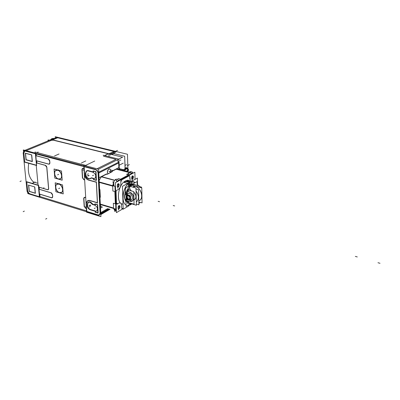<?xml version="1.0" encoding="UTF-8"?>
<svg xmlns="http://www.w3.org/2000/svg" width="400" height="400" viewBox="0 0 400 400"><rect width="100%" height="100%" fill="white"/><g stroke="black" fill="none" stroke-linecap="round" stroke-linejoin="round"><path stroke-width="0.6" d="M84.585 174.115L84.145 166.685L84.585 174.115M95.765 169.375L84.12 166.285L95.765 169.375M96.885 169.96L98.395 172.37L96.885 169.96M100.465 212.77L98.51 173.145L100.465 212.77M100.39 213.605L99.775 214.645L98.09 214.895C99.265 215.185 100.035 214.755 100.39 213.605M86.795 211.405L97.975 214.86L86.795 211.405L86.355 203.985L86.795 211.405M86.345 203.845L87.48 200.83L89.775 200.445C87.54 200.13 86.395 201.265 86.345 203.845M97.375 202.7L89.93 200.485L97.375 202.7M96.425 182.255L97.47 202.725L96.425 182.255M88.895 180.045L96.32 182.105L88.895 180.045M88.775 180.015C86.39 179.075 84.995 177.16 84.595 174.265C84.995 177.16 86.39 179.075 88.775 180.015M96.01 171.725L96.445 180.2L96.01 171.725M95.775 171.58L93.43 170.95L95.775 171.58M93.485 172.03L93.44 171.16L93.485 172.03M88.245 170.62L93.205 171.95L88.245 170.62M88.125 170.59L86.67 170.835L85.765 173.095C85.8 171.265 86.585 170.43 88.125 170.59M85.845 174.47L85.775 173.23L85.845 174.47M85.855 174.605C86.125 176.57 87.07 177.875 88.69 178.505C87.07 177.875 86.125 176.57 85.855 174.605M89.205 178.65L88.8 178.535L89.205 178.65M89.32 178.68L91.33 178.075L89.32 178.68M93.52 178.345L91.51 177.795L93.52 178.345M93.88 179.49L93.84 178.69L93.88 179.49L96.165 180.12L93.88 179.49M97.7 204.77L98.11 212.835L97.7 204.77M97.495 204.615L95.17 203.92L97.495 204.615M95.225 204.945L95.18 204.145L95.225 204.945M92.95 204.26L94.95 204.86L92.95 204.26L90.745 202.17L92.95 204.26M90.015 201.945L90.635 202.13L90.015 201.945M89.895 201.915L88.345 202.18L87.58 204.215C87.615 202.475 88.39 201.705 89.895 201.915M87.66 205.535L87.59 204.35L87.66 205.535M87.665 205.665C87.93 207.55 88.855 208.825 90.44 209.49C88.855 208.825 87.93 207.55 87.665 205.665M95.25 210.96L90.55 209.525L95.25 210.96M95.6 212.065L95.565 211.35L95.6 212.065L97.84 212.75L95.6 212.065M83.98 168.565L83.655 168.395L83.98 168.565M83.295 168.295L83.55 168.36L83.295 168.295M83.17 168.27L82.565 168.395L82.13 169.475L83.17 168.27M82.625 177.625L82.14 169.615L82.625 177.625M82.635 177.755L83.975 179.6L82.635 177.755M84.645 179.785L84.075 179.625L84.645 179.785M85.035 197.31L85.655 197.495L85.035 197.31M85.93 208.235L86.34 208.275L85.93 208.235M83.815 165.81L35.695 153.29L83.815 165.81M36.255 155.72L36.09 153.925L36.255 155.72L48.42 158.97L36.255 155.72M49.705 160.63L48.635 159.05L49.705 160.63M49.72 160.76L49.905 162.97L49.72 160.76M48.855 164.12L49.485 164.05L49.91 163.105L48.855 164.12M48.74 164.09L36.725 160.815L48.74 164.09M36.925 162.99L36.735 160.885L36.925 162.99L45.545 165.355L36.925 162.99M46.75 166.715L45.705 165.415L46.75 166.715M46.835 167.135L48.675 188.635L46.835 167.135M47.65 189.705L48.305 189.63L48.645 189.09L47.65 189.705M47.54 189.67L39.16 187.165L47.54 189.67M39.35 189.26L39.165 187.24L39.35 189.26L51.265 192.845L39.35 189.26M52.52 194.475L51.48 192.93L52.52 194.475M52.535 194.6L52.71 196.705L52.535 194.6M51.68 197.755L52.355 197.675L52.715 196.835L51.68 197.755M51.57 197.72L39.8 194.12L51.57 197.72M40.025 196.535L39.805 194.195L40.025 196.535L86.495 210.87L40.025 196.535M84.37 206.35L85.685 208.16L84.37 206.35M84.365 206.225L83.895 198.54L84.365 206.225M84.915 197.285L84.26 197.42L83.89 198.4L84.915 197.285M58.32 169.945L57.205 169.86L59.475 170.49L58.015 170.085M61.965 177.285L61.655 173.155L61.965 177.285M59.395 183.775L58.23 183.68L60.595 184.365L59.08 183.93M63.005 191.025L62.7 186.975L63.005 191.025M30.195 193.925L39.39 196.765L30.195 193.925M118.685 162.975L118.905 169.395L118.685 162.975L98.79 173.005L118.685 162.975M109.635 168.865C110.695 169.61 110.805 170.925 109.965 172.815C110.92 170.165 110.54 168.875 108.825 168.95C107.17 170.59 106.91 172.205 108.05 173.795C106.91 172.205 107.17 170.59 108.825 168.95L109.59 168.85M118.58 162.22L117.13 159.905L118.58 162.22M103.47 156.2L116.03 159.345L96.99 168.77L116.03 159.345L103.47 156.2M104.695 155.61L108.13 153.975L104.695 155.61M51.65 140.25L52.675 140.27L51.65 140.25L26.165 150.69L51.65 140.25M35.365 153.36L25.825 150.83L35.365 153.36M36.57 165.25L35.505 153.77L36.57 165.25M26.785 181.99L38.34 185.425L26.785 181.99L27.625 190.36L26.785 181.995M38.445 185.46L39.495 196.795L38.445 185.46M30.1 193.895C28.76 193.32 27.94 192.185 27.64 190.48C27.94 192.185 28.76 193.32 30.1 193.895M28.695 185.13L29.315 191.325L35.235 193.14L29.315 191.325L28.695 185.13L34.64 186.91L28.695 185.125M34.78 186.955L35.375 193.185L34.78 186.955L28.435 185.05M24.72 150.935L23.875 153.135L24.595 151.01M28.725 163.305C27.48 171.645 29.055 177.865 33.445 181.96L33.52 182.74L33.445 181.96L37.91 183.28L33.445 181.96C29.055 177.865 27.48 171.645 28.725 163.305M23.89 153.27L24.765 161.98L36.465 165.22L24.765 161.98L23.89 153.27M25.525 153.315L26.165 159.71L32.2 161.365L26.165 159.71L25.525 153.315M31.725 154.965L32.34 161.405L31.725 154.965M25.515 153.225L31.58 154.845L25.515 153.225M127.155 168.45L126.73 168.34L127.155 168.45L127.145 168.105L127.885 168.63L127.495 168.98L127.535 170.495M126.095 171.255L127.775 170.37L127.905 169.345L127.815 171.7M127.745 168.835L127.425 168.535L127.745 168.835M57.785 170.195C61.095 170.915 63.11 177.28 60.5 178.725L58.47 178.965C55.155 178.215 53.16 171.845 55.81 170.42L57.785 170.195C62.37 171.26 63.055 180.5 58.47 178.965C53.945 177.895 53.195 168.74 57.785 170.195M58.865 184.035C62.1 184.785 64.115 190.93 61.62 192.385L59.535 192.635C56.3 191.855 54.3 185.71 56.835 184.27L58.865 184.035C63.41 185.16 64.08 194.215 59.535 192.635C55.05 191.51 54.315 182.53 58.865 184.035M123.35 169.685L119.275 168.63M126.55 168.32L125.18 169.035M114.04 151.485L109.22 153.795M111.205 153.815L110.42 154.19M109.055 156.7L108.935 153.765L114.19 151.445L113.78 150.925L113.795 151.35M108.94 153.85L52.465 139.915M100.39 205.575L101.57 206.69L100.39 205.575M99.69 197L100.03 203.995L113.56 208.025L100.03 203.995L99.69 197L100.03 203.995L113.56 208.025L113.37 203.25L115.34 203.825L114.87 191.57L112.885 191.01L112.69 186.12L98.965 182.315L99.315 189.495L98.965 182.315L99.315 189.495L99.92 189.665M128.945 180.45L127.89 180.3L130.27 181.13M123.02 204.15C115.71 204.19 117.625 184.62 125.39 180.99L130.12 182.26L125.39 180.99C117.625 184.62 115.71 204.19 123.02 204.15C115.71 204.19 117.625 184.62 125.39 180.99L127.5 180.315L125.39 180.99L125.975 181.15L125.39 180.99L127.5 180.315L125.39 180.99C118.105 184.385 115.65 202.625 122.22 203.99L123.02 204.225L122.22 203.99M100.325 197.155L99.96 189.71M100.285 197.14L99.685 196.97M101.335 176.825L99.15 180.38M114.67 180.2L101.61 176.665L106.47 174.17L107.035 174.32L106.47 174.17L101.61 176.665L114.67 180.2L101.61 176.665L106.47 174.17L107.035 174.32M117.44 169.015L116.5 169.05M111.565 171.55L116.175 169.185L129.09 172.54L115.91 169.115L129.09 172.54L116.175 169.185L111.565 171.55L116.175 169.185L129.09 172.54M112.055 171.74L111.49 171.59M107.16 174.315L112.13 171.76M115.08 188.795L115.54 188.545M128.33 185.92L127.465 186.96L128.33 185.92L127.465 186.96L128.33 185.92L128.265 183.66M125.66 190.265L124.42 196.29L125.66 190.265M124.475 197.725L126.015 201.955L124.475 197.725M132.74 184.015L131.94 183.95L132.74 184.015M128.845 183.14L131.745 183.925M124.33 182.425L126.05 181.17L124.33 182.425L126.05 181.17L127.825 180.535L131.685 181.565L127.825 180.535L126.05 181.17L127.825 180.535L131.685 181.565M124.28 182.475L127.715 183.4M128.885 205.4L127.65 205.49L128.885 205.4L128.865 204.77L128.885 205.4L127.65 205.49L128.885 205.4L128.865 204.77M126.11 205.025C121.06 202.785 122.425 188.625 128.265 183.55C122.425 188.625 121.06 202.785 126.11 205.025C121.06 202.785 122.425 188.625 128.265 183.55C122.425 188.625 121.06 202.785 126.11 205.025M131.875 181.585L133.565 181.685L135.205 182.64L131.875 181.585M131.8 181.635L131.86 183.955M126.005 194.1C126.94 189.67 128.745 186.595 131.42 184.875C128.745 186.595 126.94 189.67 126.005 194.1C126.94 189.67 128.745 186.595 131.42 184.875L134.265 184.425M134.315 184.44L135.245 184.91C134.125 184.12 132.85 184.105 131.42 184.875C132.85 184.105 134.125 184.12 135.245 184.91C134.125 184.12 132.85 184.105 131.42 184.875M125.675 194.32C123.91 196.13 124.05 198.045 126.105 200.07C124.01 197.99 123.905 196.05 125.78 194.245C123.905 196.05 124.01 197.99 126.105 200.07C124.01 197.99 123.905 196.05 125.78 194.245M130.25 203.465L128.86 203.36L126.235 200.285C127.055 202.605 128.395 203.66 130.25 203.465C128.395 203.66 127.055 202.605 126.235 200.285C127.055 202.605 128.395 203.66 130.25 203.465M127.575 190.56L127.65 193.16M129.725 186.63L129.785 188.87L131.16 190.755L132.77 191.325L131.01 190.84L129.785 188.87L129.725 186.63L129.785 188.87L127.85 189.965L129.785 188.87L131.16 190.755L132.77 191.325L131.675 191.025M130.12 186.375L133.145 184.675M133.15 184.73L133.17 185.525M127.84 199.65L127.905 201.835M127.3 199.495L126.355 200.045M126.56 194.615L127.135 193.575L126.56 194.615M127.565 190.125L128.94 192.015L127.565 190.125L128.94 192.015L129.61 192.205C133.605 194.52 134.61 197.375 132.63 200.77L129.86 201.255C135.005 202.97 134.785 193.435 129.61 192.205C134.785 193.435 135.005 202.97 129.86 201.255C135.005 202.97 134.785 193.435 129.61 192.205L128.94 192.015L129.61 192.205M129.6 201.185L128.285 201.225L127.915 202.18L129.195 201.065L127.915 202.18L129.195 201.065L129.6 201.185L129.195 201.065M130.59 199.885C133.485 199.91 132.66 194.365 129.65 193.68C132.66 194.365 133.485 199.91 130.59 199.885C133.485 199.91 132.66 194.365 129.65 193.68C128.515 193.425 127.71 193.795 127.24 194.805C127.71 193.795 128.515 193.425 129.65 193.68C128.515 193.425 127.71 193.795 127.24 194.805M134.07 199.915L134.825 199.47C136.58 197.26 136.225 194.78 133.76 192.025C136.565 195.45 136.63 198.095 133.955 199.96C136.63 198.095 136.565 195.45 133.76 192.025C136.565 195.45 136.63 198.095 133.955 199.96M136.055 191.02C139.145 195.58 139.23 199.265 136.31 202.075C139.23 199.265 139.145 195.58 136.055 191.02C139.145 195.58 139.23 199.265 136.31 202.075M138.685 195.25L138.765 198.975L138.685 195.25M139.925 200.235L139.87 200.27C144.03 197.175 140.595 187.39 134.87 186.14L133.045 187.17L134.87 186.14C141.28 187.525 144.27 198.95 138.805 200.94C144.27 198.95 141.28 187.525 134.87 186.14C141.28 187.525 144.27 198.95 138.805 200.94M130.46 198.06L129.895 199.515C128.17 200.13 127.025 199.265 126.45 196.92L127.03 195.45C128.75 194.85 129.895 195.72 130.46 198.06C129.205 200.59 127.865 200.21 126.45 196.92C127.7 194.38 129.035 194.76 130.46 198.06C129.205 200.59 127.865 200.21 126.45 196.92C127.7 194.38 129.035 194.76 130.46 198.06C129.205 200.59 127.865 200.21 126.45 196.92C127.7 194.38 129.035 194.76 130.46 198.06M128.405 195.825L127.405 195.995C126.67 197.235 127.03 198.285 128.5 199.15L129.51 198.975C130.24 197.73 129.87 196.68 128.405 195.825C126.55 196.4 126.585 197.51 128.5 199.15C130.36 198.58 130.325 197.47 128.405 195.825C126.55 196.4 126.585 197.51 128.5 199.15C130.36 198.58 130.325 197.47 128.405 195.825C126.55 196.4 126.585 197.51 128.5 199.15C130.36 198.58 130.325 197.47 128.405 195.825M133.06 176.14L132.875 176.675L133.06 176.14M132.97 177.82L133.215 178.315L132.885 177.99M133.4 177.405L133.09 177.675L133.4 177.405M133.38 176.505L133.09 176.76L133.38 176.505M132.935 176.765L133.015 176.41L132.935 176.765M132.18 178.24L131.775 178.925M131.985 178.675L132.215 178.36L131.985 178.675M132.06 176.095L132.19 177.055L132.06 176.095M132.18 177.09L131.75 176.85L132.18 177.09M119.55 205.77L119.355 206.33L119.55 205.77M119.46 207.45L119.805 207.75L119.385 207.64M119.92 206.995L119.595 207.3L119.92 206.995M119.89 206.11L119.47 206.445L119.89 206.11M119.42 206.415L119.505 206.05L119.42 206.415M118.45 208.365L118.68 208.045L118.45 208.365M118.51 205.795L118.645 206.755L118.51 205.795M118.635 206.785L118.195 206.565L118.635 206.785M118.78 183.9L118.585 184.46L118.78 183.9M118.61 185.805L118.96 186.125L118.695 185.625M119.16 185.185L118.825 185.475L119.16 185.185M119.125 184.27L118.68 184.585L119.125 184.27M118.65 184.545L118.735 184.17L118.65 184.545M117.86 186.07L117.445 186.77M117.655 186.525L117.9 186.19L117.655 186.525M117.725 183.875L117.86 184.86L117.725 183.875M117.85 184.895L117.4 184.65L117.595 185.21L117.4 184.65L117.85 184.895M86.57 212.195L100.93 216.64L98.6 169.195L83.785 165.28L86.57 212.195M94.74 161.035L85.665 165.38M84.39 174.525L83.925 166.625M83.995 168.84L83.235 168.435M83.46 168.49L82.98 168.36M83.21 168.43L82.365 168.49L81.945 169.71M81.92 169.405L82.445 178.02M82.43 177.72L83.885 179.725M83.66 179.665L84.635 179.94M85.465 197.595L84.725 197.385M96.36 182.285L88.415 180.08M88.685 180.15C86.18 179.23 84.745 177.255 84.375 174.22M97.395 203.185L96.3 181.765M89.575 200.555L97.415 202.885M86.15 204.1L87.275 200.94L89.845 200.635M86.595 211.67L86.13 203.805M85.62 208.3L86.345 208.335M35.1 153.055L35 152.015L86.135 165.505L86.16 165.905M36.245 165.39L38.08 185.125M84.95 197.455L84.065 197.525L83.705 198.64M83.68 198.35L84.185 206.615M84.175 206.33L85.6 208.295M85.375 208.23L85.845 208.375M100.83 214.6L110.055 209.235M99.05 215.635L28.305 193.755M100.055 212.875L99.365 214.88L97.57 215.09M108.66 208.815L100.095 213.775L98.05 172.54L119.045 161.99L119.305 169.495M98.1 173.495L98.095 173.495C97.975 171.865 97.255 170.635 95.925 169.81M96.745 170.03L23.975 150.71L50.855 139.735M98.49 169.165L122.585 157.19L110.28 154.155M38.17 152.005L36.935 152.525M35.4 153.74L36.495 165.53M48.57 159.08L35.92 155.7M49.63 160.935L48.22 158.99M49.815 163.145L49.61 160.67M48.65 164.13L49.385 164.095L49.79 162.88M36.39 160.795L49 164.23M45.625 165.45L36.66 162.985M46.74 167.305L45.345 165.38M48.615 189.105L46.7 166.74M47.45 189.715L48.21 189.68L48.56 188.555M38.895 187.16L47.725 189.8M38.545 185.49L26.415 181.885M38.325 185.275L39.42 197.07M51.41 192.965L39.025 189.235M52.445 194.77L51.07 192.865M52.625 196.88L52.43 194.52M51.48 197.765L52.26 197.725L52.6 196.625M39.475 194.095L51.825 197.875M27.6 192.29L27.71 193.375L28.56 193.635M26.53 181.695L38.66 185.3L39.75 197.095M29.68 194.175C28.245 193.61 27.385 192.42 27.105 190.605M124.7 156.88L125.24 171.035M108.255 153.755L104.48 155.555M48.105 140.855L48.035 140.05L53.15 140.15M23.35 153.49L24.18 151.155L25.385 151.08M27.085 191.505L23.15 152.635M36.69 165.475L24.41 162.07M24.555 162.15L36.49 165.455M36.595 165.485L35.745 153.835M23.525 151.905L23.325 149.935L35.69 153.21M26.045 159.895L25.37 153.145M31.71 154.97L25.26 153.245M32.225 161.59L31.575 154.805M32.345 161.595L25.92 159.83M125.14 167.785L126.315 168.09M127.63 168.425L123.505 170.585M127.785 170.785L128.73 170.29L127.89 168.6M127.375 168.16L126.625 167.965M122.245 170.26L126.745 167.91M103.13 155.22L118.855 159.145L119.21 169.47M93.055 172.23L87.705 170.795M85.355 173.44L86.245 171.045L87.935 170.86M85.335 173.165L85.44 174.95M88.385 178.745C86.655 178.13 85.665 176.77 85.425 174.68M88.155 178.685L89.015 178.925M91.145 177.905L90.52 178.665L88.79 178.86M90.975 177.975L93.395 178.64M92.765 172.16C95.72 173.8 96.44 175.87 94.925 178.365L93.11 178.555M108.84 169.035L109.71 168.88C110.775 169.545 110.92 170.825 110.15 172.72M108.09 173.78C107.03 172.045 107.35 170.43 109.045 168.935M93.15 170.945L93.225 172.3M93.045 171.05L95.855 171.805M95.73 171.6L96.185 180.505M93.495 179.6L96.295 180.37M93.55 178.425L93.62 179.765M94.525 205.09C97.325 206.655 98.07 208.625 96.755 210.99L94.85 211.19M94.9 203.93L94.97 205.225M94.795 204.03L97.545 204.85M97.425 204.655L97.86 213.15M95.225 212.18L97.965 213.02M95.28 211.065L95.345 212.345M89.915 209.685L95.13 211.28M90.14 209.75C88.445 209.095 87.48 207.77 87.25 205.76M87.16 204.31L87.26 206.025M87.18 204.575L87.935 202.405L89.715 202.21M90.335 202.39L89.49 202.14M90.11 202.325L92.605 204.62M94.805 205.165L92.43 204.455M29.2 191.51L28.555 185.06M32.175 183.37L35.17 181.97M35.26 193.37L34.64 186.885M35.37 193.285L29.065 191.35M58.095 169.89L57.805 170.03M57.465 170.185C60.85 170.655 63.105 177.28 60.405 178.77L58.15 178.94M58.545 170.015L58.255 170.15M58.595 179.07C55.205 178.56 52.975 171.94 55.715 170.465L57.91 170.31M54.805 178.095L62.185 180.195L61.495 171.045L54.07 168.995L54.805 178.095M59.17 183.72L58.87 183.865M58.545 184.025C61.855 184.535 64.11 190.93 61.525 192.435L59.22 192.61M59.615 183.85L59.315 183.995M59.66 192.74C56.35 192.195 54.12 185.805 56.735 184.32L58.99 184.155M55.905 191.72L63.22 193.905L62.545 184.93L55.185 182.8L55.905 191.72M112.65 153.015L114.705 153.52L114.715 153.81L114.705 153.52L112.65 153.015M112.255 153.21L124.68 156.26L125.13 171.005M55.33 138.045L55.23 136.715L113.78 150.935M114.05 151L127.47 154.26L127.875 168.495M126.45 168.01L126.695 167.815L126.265 167.545L126.28 168.08M125.17 168.685L126.62 167.93M119.275 168.695L123.265 169.725M125.18 169.145L126.775 168.31M125.145 167.895L126.18 168.16M114.17 152.285L114.215 153.4M113.945 151.365L114.195 151.175M115.135 151.825L115.445 151.75L115.735 152.41L114.525 152.115M56.785 137.485L113.92 151.38L56.73 137.475L51.58 139.575M51.295 139.695L110.14 154.22L115.335 151.73L114.14 151.44M50.885 140.105L50.825 139.39L110.25 154.045L110.3 155.265M56.78 137.81L57.12 137.705M51.265 140.07L52.46 139.985M55.05 138.52C53.14 138.23 51.855 138.455 51.185 139.19L53.105 139.845M111.63 154.49L112.5 154.07M111.02 153.8L113.075 154.305L113.095 154.85M99.52 196.83L100.09 208.34M100.51 208.1L102.495 206.97M113.87 208.54L114.72 210.485M115.745 210.865L116.375 210.735M116.365 210.5L114.76 211.45L114.655 208.775M123.165 208.64L116.445 212.64L115.32 182.73L134.875 172.21L135.045 179.355M116.06 204.86L115.685 204.69M98.63 181.79L114.985 186.31L115.85 209.13L99.75 204.33M113.76 185.975L113.715 184.5M113.65 182.83L112.97 185.755M99.02 177.755L106.61 173.865M98.59 177.98L99.175 189.8M99.97 189.71L99.225 189.5M99.91 189.545L100.29 197.325M100.335 197.19L99.595 196.975M111.33 171.44L118.99 167.515M132.655 172.54L132.65 172.285M116.155 168.96L129.24 172.355M131.05 172.825L132.29 173.15L117.36 181.165M101 176.735L114.525 180.395M129 174.915L129.275 175.225M120.66 179.395L120.94 179.705M115.18 191.375L115.645 191.35M115.66 204.12L116.125 204.1M115.57 189.375L115.095 189.245M115.585 189.73L115.14 190.425M113.66 183.175L113.635 182.47M119.815 180.315L120.12 179.68M118.655 180.935L118.29 180.84M115.57 189.44L115.1 189.31M107.16 174.295L106.415 174.095M112.23 171.65L107.005 174.335M112.18 171.715L111.44 171.52M130.46 203.525L129.07 203.425C123.68 202.305 126.045 187.01 132.005 184.745L128.385 183.765L130.645 184.375L127.855 186.745M126.01 201.775C124.275 199.065 124.165 195.395 125.675 190.765M135.455 184.97L134.48 184.48L131.265 185.155L128.4 184.38L129.905 184.79L132.715 184.03M124.195 182.12L127.885 180.105M130.02 204.085L131.18 204.42L127.625 205.505M125.855 180.76L130.585 182.03C123.61 184.63 120.215 202.25 126.11 205M124.2 182.39L127.785 183.36M128.34 183.515L128.41 186M128.975 204.705L129.005 205.765L123.185 209.235L122.435 186.315L128.365 183.045L128.445 185.915M128.945 204.725L128.965 205.48M124.925 181.265L129.66 182.54L133.655 181.71L135.245 182.615M129.11 204.625L130.275 204.96L131.835 203.92M131.765 184.56L131.675 181.215L137.4 178.06L137.56 185.54M127.745 180.455L131.685 181.505M131.94 184.02L131.875 181.56M137.2 185.44L137.115 181.57L125.59 188.005L125.785 194.35M139.4 186.565L141.52 187.135L141.535 187.795M139.725 202.21L139.745 203.205L138.85 202.95M139.415 187.22L139.39 186.03L133.275 184.38M130.8 203.62L126.15 206.385L125.97 200.44M127.495 199.55L125.91 200.47C124.11 198.165 123.925 196.175 125.355 194.505L127.79 193.085M127.555 189.885L133.75 191.595L134.06 204.19L127.46 202.29M129.83 188.795L127.79 189.95M128.945 192.055L127.515 190.1M129.905 186.315L135.985 187.97L136.385 205.235L128.895 203.07M129.61 192.24L128.85 192.03M129.315 192.165C132.865 192.71 135.195 198.88 132.585 200.795L129.565 201.205M129.105 201.08L129.86 201.295M129.195 201.105L128.24 201.25L127.87 202.26M133.32 184.635L130.19 186.39M129.455 193.615C132.565 194.105 133.6 199.935 130.59 199.935M127.185 194.79C127.705 193.715 128.575 193.355 129.8 193.715M136.355 204.06L138.885 204.79L138.57 189.7L136.01 189M136.31 202.05C139.19 199.25 139.11 195.59 136.06 191.07M138.765 199.1L138.685 195.105M133.485 187.29L135.35 186.235M138.76 198.755L138.695 195.57M132.645 187.06L134.455 186.04M134.465 186.03L134.51 186.01C140.16 186.835 144.095 196.44 140.245 199.935M134.44 186.025C141.03 186.98 144.47 198.9 138.805 200.965M138.825 201.955L142.05 202.875L141.77 187.855L132.135 185.245M130.27 198.02L129.71 199.62C127.915 200.22 126.765 199.31 126.265 196.885M126.275 197.17L126.845 195.555C128.64 194.97 129.785 195.885 130.275 198.305M128.83 199.93L130.605 200.44L130.475 195.715L126.3 194.54L126.355 196.32M126.4 197.8L126.445 199.25L127.835 199.65M128.54 199.205C127.005 198.39 126.61 197.33 127.355 196.025L128.445 195.885M128.26 195.83C129.79 196.645 130.19 197.7 129.455 199.005L128.355 199.15M133.075 173.18L132.965 172.97C132.02 171.59 130.96 171.225 129.785 171.875L131.53 174.01M131.875 180.285L132.275 179.295M132.295 179.23L132.365 175.94L132.205 180.105M133.04 176.095L132.85 176.77M133.14 176.135L132.94 176.855M133.12 176.765L132.8 176.455M133.555 176.535L132.8 176.95M133.575 177.435L132.82 177.845M132.845 178.31L133.14 177.665M132.84 177.8L132.87 178.985M128.25 174.6L130.12 171.695L131.685 173.93M131.95 178.315L132.27 178.625M132.29 178.14L131.53 178.555M132.265 177.24L131.505 177.655M132.225 176.77L131.93 177.415M132.24 177.105L131.705 176.845M132.155 177.28L131.72 176.81M132.215 176.095L132.245 177.285M132.79 175.785L132.82 176.97M132.265 178.115L132.295 179.3M132.27 178.325L131.755 178.905M116.35 210.115L115.005 210.91L114.925 208.855M116.345 209.98L115.19 208.935L116.345 210.01L115.16 208.925L115.52 209.555M118.375 209.92L118.76 208.965M118.775 208.91L118.715 209.715M119.53 205.725L119.335 206.42M119.63 205.77L119.425 206.5M119.61 206.4L119.28 206.11M120.065 206.14L119.28 206.6M120.095 207.03L119.31 207.49M119.345 207.95L119.645 207.29M119.33 207.445L119.375 208.615M116.335 209.77L115.57 209.045M118.645 207.93L118.235 208.62M118.41 208.015L118.745 208.3M118.76 207.815L117.97 208.28M118.725 206.925L117.935 207.39M118.68 206.465L118.375 207.125M118.695 206.795L118.145 206.56M118.615 206.98L118.16 206.525M118.665 205.8L118.705 206.975M119.26 205.45L119.305 206.62M118.735 207.795L118.775 208.97M118.74 208.005L118.22 208.605M115.53 188.365L115.075 188.615M115.525 188.23L115.05 188.045M115.03 187.5L115.495 187.9M118.865 180.825C117.86 179.255 116.7 178.825 115.385 179.535L117.175 181.735M117.585 188.15L117.98 187.145M117.995 187.1L117.935 187.96M118.76 183.855L118.56 184.555M118.86 183.9L118.655 184.64M118.845 184.545L118.505 184.23M119.305 184.3L118.505 184.735M119.335 185.22L118.54 185.655M118.57 186.13L118.875 185.465M118.56 185.61L118.6 186.815M114.13 186.075C113.215 182.945 113.75 180.7 115.735 179.35L117.34 181.645M117.62 186.15L117.96 186.46M117.975 185.96L117.17 186.4M117.94 185.045L117.14 185.48M117.895 184.565L117.585 185.23M117.91 184.905L117.35 184.645M117.825 185.09L117.365 184.61M117.875 183.875L117.92 185.09M118.485 183.545L118.53 184.76M117.95 185.94L117.995 187.15M117.955 186.155L117.425 186.755M100.735 212.615L107.77 208.55L100.735 212.615M123.33 170.54L127.44 168.39M127.635 170.74L126.47 171.355L127.635 170.74L127.66 171.665L127.635 170.74M82.915 170.23L83.97 169.72M88.51 175.33L87.455 175.855L88.51 175.33M90.185 205.005L89.155 205.57L90.185 205.005M85.19 207.155L86.22 206.59M120.905 159.945L119.945 160.425M119.07 162.78L98.09 173.355M51.94 140.13L25.285 151.05M23.185 211.685L24.355 211.095L23.185 211.685M54.56 155.945L59.02 153.99M20 181.515L21.205 180.97L20 181.515M81.405 162.995L85.78 160.93M42.895 188.365L44.085 187.79L42.895 188.365M123.26 163.14L119.155 165.225M45.65 219.095L46.81 218.475L45.65 219.095M88.425 173.815L87.37 174.34M89.145 175.505L88.09 176.03M93.525 175.2L92.475 175.73L93.525 175.2M108.93 171.365L110.215 171.705L108.93 171.365M95.26 207.965L94.24 208.545L95.26 207.965M90.265 206.455L89.24 207.025M90.81 205.19L89.78 205.76M58.66 174.34L57.59 174.845L58.66 174.34M59.73 188.085L58.67 188.61L59.73 188.085M126.095 168.2L125.145 167.96M114.115 153.375L114.075 152.335M113.815 151.43L57.69 137.775L113.815 151.43L57.69 137.775L52.66 139.835M117.55 150.395L115.95 151.165L117.55 150.395M126.38 167.57L126.395 168.045L126.38 167.57M113.895 150.95L113.91 151.38L113.895 150.95M114.71 152.03L115.735 152.28L114.71 152.03M57.795 137.73L52.65 139.84L57.795 137.73M51.77 138.7L51.835 139.47L51.77 138.7M126.545 164.635L125.435 165.21L126.545 164.635M129.385 164.63L127.335 165.69L129.385 164.63M115.775 151.25L117.53 150.405L115.775 151.25M357.285 256.94L355.34 256.4L357.285 256.94M380 263.285L377.985 262.725L380 263.285M114.725 210.6L113.595 208.46L114.725 210.6M116.35 210.18L114.85 208.835M123.15 208.08L122.21 208.635L121.695 208.195L121.61 205.61C121.37 203.28 120.43 202.465 118.79 203.165L117.035 204.185L116.5 203.725L116.045 191.475L116.525 190.43L118.3 189.445C119.94 188.29 120.795 186.42 120.875 183.84L120.785 181.165L121.26 180.13L129.27 175.81L129.78 176.305L130.27 180.805L129.78 176.305L129.27 175.81L121.26 180.13L120.785 181.165L120.875 183.84C120.795 186.42 119.94 188.29 118.3 189.445L116.525 190.43L116.045 191.475L116.5 203.725L117.035 204.185L118.79 203.165C120.43 202.465 121.37 203.28 121.61 205.61L121.695 208.195L122.21 208.635L123.15 208.08L122.05 208.73L123.15 208.08L122.21 208.635L121.695 208.195L121.61 205.61C121.37 203.28 120.43 202.465 118.79 203.165L117.035 204.185L116.5 203.725L116.045 191.475L116.525 190.43L118.3 189.445C119.94 188.29 120.795 186.42 120.875 183.84L120.785 181.165L121.26 180.13L129.27 175.81L129.78 176.305L130.27 180.805M112.69 185.675L113.885 181.805M117.295 179.34L118.585 178.65L117.295 179.34L118.585 178.65L120.57 179.185L128.59 174.88L126.62 174.365L128.65 173.28M129.12 175.31L128.84 175M119.745 180.35L120.025 179.73M120.82 179.305L121.105 179.62M115.655 191.6L115.185 191.62M115.135 190.305L115.58 189.67M115.655 203.88L116.115 203.855M115.1 189.275L115.57 189.405M113.865 186L113.885 185.35M118.58 180.975L118.295 180.9M121.605 205.555L121.695 208.25L121.605 205.555M116.995 204.205L118.825 203.145L116.995 204.205M113.32 203.235L115.39 203.84L113.32 203.235M113.035 181.485L113.095 183.025M112.97 186.195L98.695 182.24L112.97 186.195M128.645 174.895L126.57 174.35L128.645 174.895M129.85 179L129.775 176.245L129.85 179M129.43 175.725L121.1 180.215L129.43 175.725M120.865 180.78L121.95 181.07M120.78 181.105L120.875 183.9L120.78 181.105M118.34 189.425L116.485 190.45L118.34 189.425M115.19 186.315L115.25 187.85M116.035 191.225L116.51 203.97L116.035 191.225M116.525 203.295L117.665 203.625M114.92 191.585L112.835 190.995L114.92 191.585M118.535 178.635L120.625 179.195L118.535 178.635M128.39 184.055L131.635 184.935L128.39 184.055M113.37 203.25L115.34 203.825L114.87 191.57L112.885 191.01L112.69 186.12L98.965 182.315L112.69 186.12L112.885 191.01L114.87 191.57L115.34 203.825L113.37 203.25L113.56 208.025L113.37 203.25M128.59 174.88L126.62 174.365L128.59 174.88L120.57 179.185L128.59 174.88M118.585 178.65L120.57 179.185L118.585 178.65M125.39 180.99L130.12 182.26L125.39 180.99M174.645 205.93L173.215 205.53L174.645 205.93M159.545 201.71L158.15 201.32L159.545 201.71M138.345 185.145L137.62 185.555L138.345 185.145M127.545 203.56L128.53 202.98L127.545 203.56M125.99 196.045L126.34 195.845L125.99 196.045M127.85 189.965L129.785 188.87M127.31 198.15L128.305 197.575L127.31 198.15M129.95 171.775L131.61 173.97L129.95 171.775M115.56 179.435L117.255 181.69L115.56 179.435M109.415 209.045L100.805 214.045L109.415 209.045M127.945 170.705L127.975 171.745L127.945 170.705M114.28 153.415L114.235 152.255L114.28 153.415M101.245 206.595L101.51 206.675M116.37 210.67L115.88 210.79L116.37 210.67M129.14 174.84L129.53 175.085L129.14 174.84M114.14 151.435L115.445 151.75M51.185 139.19L51.205 139.48M129.46 172.13L117.175 168.945M113 170.58L111.145 170.09"/></g></svg>
